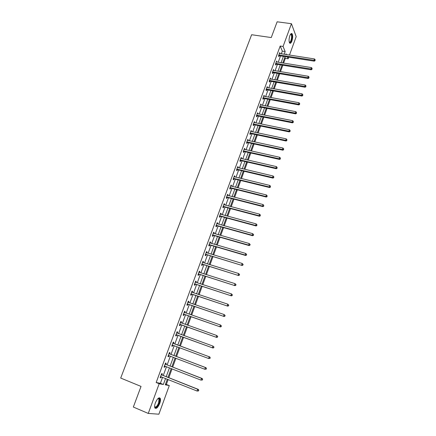 <?xml version="1.0" encoding="UTF-8"?>
<svg xmlns="http://www.w3.org/2000/svg" width="436" height="436" viewBox="0 0 436 436"><rect width="100%" height="100%" fill="white"/><g stroke="black" fill="none" stroke-linecap="round" stroke-linejoin="round"><path stroke-width="0.65" d="M155.363 402.875C157.32 398.504 158.96 397.016 160.285 398.4C160.699 399.518 160.524 401.175 159.767 403.36C157.832 407.731 156.186 409.224 154.835 407.845C154.426 406.723 154.6 405.066 155.363 402.875M289.842 35.719C290.643 33.736 291.395 33.098 292.104 33.801C292.932 35.469 292.861 37.894 291.897 41.071C291.101 43.066 290.343 43.709 289.624 42.995C288.801 41.333 288.877 38.908 289.842 35.719M165.506 384.22L169.304 385.555L158.884 414.2L148.262 413.432L133.34 407.039L141.035 386.421L120.701 378.061L251.632 34.727L271.257 37.556L277.138 21.8L291.439 23.702L296.191 36.624L289.477 55.094M288.714 57.192L288.136 58.784L287.4 56.985M283.58 63.133L285.329 58.342L288.136 58.784M166.383 384.383L168.16 379.522M168.825 377.696L172.051 368.851M172.7 367.068L175.915 358.261M176.547 356.517L179.752 347.743M180.368 346.048L183.556 337.311M184.166 335.644L187.327 326.984M187.943 325.294L191.066 316.721M191.687 315.015L194.783 306.541M195.41 304.813L198.473 296.425M199.105 294.687L202.135 286.387M202.773 284.632L205.77 276.419M206.419 274.647L209.378 266.521M210.032 264.734L212.964 256.695M213.624 254.891L216.529 246.934M217.188 245.114L220.06 237.244M220.73 235.407L223.57 227.625M224.246 225.772L227.058 218.065M227.739 216.202L230.519 208.577M231.205 206.697L233.958 199.154M234.65 197.257L237.369 189.796M238.067 187.883L240.765 180.499M241.462 178.575L244.133 171.266M244.836 169.332L247.474 162.099M248.188 160.148L250.798 152.992M251.512 151.03L254.095 143.951M254.82 141.972L257.376 134.964M258.101 132.975L260.63 126.042M261.36 124.042L263.862 117.175M264.598 115.164L267.077 108.373M267.813 106.346L270.266 99.626M271.007 97.588L273.437 90.939M274.184 88.889L276.582 82.306M277.334 80.246L279.71 73.733M280.468 71.662L282.817 65.215M285.329 58.342L284.882 57.279M281.313 53.835L282.31 51.121L280.185 46.042L156.17 382.519L160.399 383.293L162.595 377.309M163.266 375.489L166.492 366.687M167.146 364.91L170.362 356.147M170.999 354.413L174.204 345.677M174.825 343.988L178.013 335.295M178.624 333.633L181.79 325.011M182.406 323.327L185.534 314.797M186.161 313.103L189.257 304.66M189.889 302.944L192.952 294.594M193.589 292.861L196.62 284.604M197.263 282.85L200.26 274.68M200.909 272.914L203.879 264.826M204.533 263.044L207.471 255.038M208.13 253.24L211.035 245.326M211.7 243.511L214.577 235.674M215.248 233.849L218.093 226.093M218.768 224.251L221.586 216.578M222.267 214.719L225.052 207.133M225.739 205.258L228.497 197.748M229.189 195.857L231.919 188.428M232.617 186.526L235.315 179.169M236.018 177.256L238.688 169.98M239.397 168.051L242.04 160.846M242.754 158.906L245.364 151.777M246.084 149.821L248.673 142.768M249.397 140.801L251.959 133.825M252.684 131.841L255.218 124.936M255.948 122.941L258.461 116.107M259.197 114.101L261.676 107.338M262.418 105.321L264.875 98.629M265.617 96.596L268.047 89.974M268.799 87.93L271.203 81.374M271.96 79.325L274.337 72.834M275.094 70.774L277.454 64.354M278.217 62.277L280.544 55.922M279.999 53.633L279.716 52.598L278.528 55.83L278.887 56.658L279.209 55.792M276.898 62.065L276.62 61.018L275.421 64.272L275.792 65.089L276.113 64.212M273.781 70.556L273.497 69.493L272.293 72.768L272.674 73.57L272.996 72.687M270.642 79.096L270.364 78.028L269.148 81.325L269.535 82.11L269.862 81.221M267.481 87.696L267.203 86.617L265.982 89.936L266.374 90.704L266.701 89.811M264.298 96.356L264.02 95.266L262.794 98.607L263.197 99.354L263.524 98.454M261.093 105.071L260.821 103.97L259.584 107.332L259.992 108.063L260.325 107.158M257.872 113.84L257.6 112.728L256.352 116.118L256.771 116.832L257.109 115.922M254.624 122.674L254.352 121.551L253.098 124.958L253.529 125.655L253.866 124.74M251.354 131.563L251.087 130.429L249.823 133.863L250.264 134.544L250.602 133.618M248.068 140.517L248.242 140.043L247.801 139.373L246.531 142.828L246.972 143.488L247.316 142.556M244.754 149.526L244.939 149.025L244.487 148.371L243.212 151.848L243.664 152.491L244.007 151.559M241.419 158.6L241.615 158.066L241.157 157.434L239.865 160.933L240.334 161.56L240.677 160.617M238.061 167.735L238.269 167.168L237.8 166.557L236.503 170.084L236.977 170.689L237.326 169.74M234.682 176.934L234.9 176.335L234.421 175.741L233.118 179.294L233.598 179.877L233.952 178.924M231.276 186.194L231.511 185.567L231.02 184.989L229.707 188.565L230.197 189.131L230.551 188.172M227.854 195.513L228.093 194.859L227.597 194.303L226.273 197.9L226.775 198.451L227.129 197.481M224.398 204.904L224.654 204.217L224.148 203.677L222.812 207.302L223.325 207.83L223.684 206.855M220.927 214.359L221.188 213.635L220.676 213.122L219.33 216.768L219.853 217.281L220.213 216.294M217.428 223.875L217.706 223.123L217.177 222.627L215.825 226.3L216.354 226.791L216.719 225.799M213.902 233.462L214.19 232.677L213.656 232.203L212.294 235.903L212.833 236.367L213.204 235.375M210.354 243.119L210.659 242.296L210.108 241.844L208.74 245.566L209.291 246.013L209.662 245.01M206.784 252.836L207.095 251.986L206.539 251.55L205.16 255.305L205.721 255.725L206.092 254.717M203.187 262.63L203.514 261.736L202.942 261.328L201.552 265.104L202.124 265.508L202.5 264.489M199.563 272.489L199.901 271.563L199.323 271.176L197.922 274.98L198.505 275.361L198.881 274.337M195.911 282.414L196.265 281.454L195.677 281.089L194.265 284.921L194.859 285.28L195.235 284.25M192.238 292.414L192.603 291.422L192.004 291.079L190.581 294.938L191.186 295.27L191.568 294.229M188.532 302.486L188.913 301.456L188.303 301.134L186.87 305.02L187.485 305.336L187.872 304.29M184.81 312.617L185.196 311.56L184.575 311.266L183.136 315.179L183.763 315.468L184.15 314.416M181.065 322.803L181.458 321.741L180.826 321.468L179.37 325.414L180.014 325.676L180.4 324.613M177.294 333.066L177.686 331.998L177.043 331.747L175.583 335.72L176.231 335.96L176.624 334.886M173.495 343.399L173.893 342.325L173.234 342.097L171.762 346.097L172.427 346.315L172.82 345.236M169.669 353.809L170.067 352.724L169.402 352.522L167.92 356.555L168.59 356.746L168.988 355.662M165.816 364.294L166.22 363.204L165.538 363.03L164.045 367.09L164.732 367.254L165.13 366.158L164.367 366.207M161.936 374.856L162.339 373.761L161.647 373.608L160.143 377.696L160.84 377.838L161.233 376.764M148.262 413.432L159.173 383.735L163.369 384.487L165.566 378.486M156.17 382.519L159.173 383.735M280.185 46.042L283.073 46.472L291.439 23.702M284.168 54.277L285.166 51.557L283.073 46.472M166.23 376.666L169.457 367.842M170.111 366.06L173.326 357.275M173.959 355.536L177.163 346.784M177.784 345.089L180.973 336.374M181.583 334.706L184.744 326.063M185.36 324.379L188.488 315.828M189.11 314.122L192.205 305.663M192.837 303.941L195.895 295.575M196.532 293.837L199.563 285.553M200.206 283.803L203.198 275.607M203.846 273.835L206.811 265.731M207.465 263.944L210.403 255.921M211.062 254.123L213.967 246.182M214.632 244.367L217.504 236.514M218.174 234.682L221.014 226.911M221.69 225.063L224.502 217.373M225.189 215.509L227.968 207.901M228.655 206.026L231.412 198.5M232.105 196.603L234.83 189.159M235.527 187.251L238.22 179.877M238.923 177.959L241.593 170.667M242.302 168.732L244.939 161.516M245.653 159.571L248.264 152.426M248.983 150.469L251.567 143.4M252.291 141.428L254.847 134.43M255.572 132.446L258.107 125.524M258.837 123.53L261.344 116.679M262.08 114.668L264.559 107.888M265.295 105.866L267.753 99.163M268.494 97.124L270.925 90.486M271.672 88.443L274.075 81.875M274.827 79.815L277.203 73.313M277.961 71.248L280.315 64.811M281.078 62.735L283.405 56.369M167.342 379.195L165.282 384.83L169.304 385.555M286.425 54.625L286.125 53.884L285.885 54.538M285.122 56.631L282.795 63.007M282.032 65.089L279.678 71.531M278.926 73.602L276.549 80.11M275.797 82.17L273.394 88.748M272.647 90.797L270.216 97.446M269.475 99.479L267.023 106.199M266.282 108.221L263.807 115.006M263.072 117.022L260.565 123.879M259.834 125.879L257.305 132.811M256.581 134.795L254.025 141.798M253.3 143.776L250.716 150.851M250.002 152.813L247.392 159.968M246.678 161.914L244.04 169.141M243.332 171.081L240.667 178.384M239.964 180.302L237.271 187.687M236.574 189.595L233.849 197.056M233.156 198.947L230.404 206.484M229.718 208.364L226.938 215.984M226.257 217.847L223.445 225.548M222.769 227.401L219.929 235.178M219.259 237.015L216.387 244.879M215.722 246.7L212.817 254.646M212.158 256.455L209.226 264.483M208.572 266.276L205.612 274.391M204.964 276.162L201.966 284.37M201.323 286.125L198.298 294.42M197.661 296.158L194.603 304.541M193.971 306.263L190.881 314.738M190.254 316.443L187.131 325.005M186.515 326.695L183.354 335.349M182.744 337.017L179.556 345.748M178.934 347.443L175.735 356.212M175.098 357.951L171.888 366.752M171.234 368.534L168.007 377.369M282.31 51.121L285.166 51.557M160.399 383.293L163.369 384.487M279.443 53.339L280.076 53.432M276.353 61.738L276.985 61.841M273.241 70.196L273.873 70.3M270.113 78.709L270.745 78.818M266.957 87.276L267.59 87.391M263.785 95.904L264.418 96.024M260.592 104.586L261.229 104.705M257.376 113.327L258.014 113.453M254.139 122.129L254.777 122.254M250.885 130.985L251.518 131.116M247.604 139.901L248.242 140.043M244.302 148.883L244.939 149.025M240.977 157.919L241.615 158.066M237.631 167.021L238.269 167.168M234.257 176.182L234.9 176.335M230.867 185.409L231.511 185.567M227.45 194.696L228.093 194.859M224.011 204.048L224.654 204.217M220.545 213.466L221.188 213.635M217.063 222.943L217.706 223.123M213.547 232.492L214.19 232.677M210.01 242.111L210.659 242.296M206.451 251.79L207.095 251.986M202.865 261.54L203.514 261.736M199.252 271.361L199.901 271.563M195.617 281.247L196.265 281.454M191.954 291.204L192.603 291.422M188.265 301.238L188.913 301.456M184.548 311.337L185.196 311.56M180.809 321.512L181.458 321.741M177.038 331.758L177.686 331.998M171.773 346.07L172.427 346.315M167.936 356.495L168.59 356.746M164.078 366.998L164.732 367.254M160.186 377.576L160.84 377.838M279.171 54.931L279.531 55.764L314.263 61.16L313.975 60.321L278.849 54.958M314.988 60.282L315.184 59.727L314.988 60.282L313.975 60.321L314.465 58.942L279.394 53.465M279.531 55.764L278.566 55.917M314.263 61.16L315.108 60.615M315.184 59.727L314.465 58.942M290.518 34.324L291.106 34.101C292.948 34.237 291.526 43.044 289.738 42.581L289.264 42.21M289.232 42.09L289.509 42.227C290.926 42.635 292.354 35.937 291.123 34.613L290.447 34.428M289.831 43.197C291.58 43.099 293.079 35.305 291.64 33.763L291.368 33.528M157.968 398.531L158.868 398.297C159.849 398.793 159.892 400.401 159.004 403.131C157.129 407.224 155.663 408.396 154.617 406.646M154.617 406.586C155.701 407.682 157.02 406.483 158.568 402.995L158.982 399.016L157.925 398.575L158.982 399.016M155.107 408.254C156.562 408.112 157.957 406.412 159.282 403.164C160.034 400.989 160.208 399.349 159.794 398.232L159.434 397.757M276.07 63.367L276.435 64.19L311.217 69.798L310.917 68.97L275.743 63.394M311.936 68.926L312.132 68.37L311.936 68.926L310.917 68.97L311.408 67.58L276.293 61.896M276.435 64.19L275.448 64.337M311.217 69.798L312.056 69.259M312.132 68.37L311.408 67.58M272.947 71.864L273.323 72.665L308.143 78.491L307.838 77.684L272.62 71.886M308.862 77.635L309.064 77.074L308.862 77.635L307.838 77.684L308.334 76.284L273.176 70.376M273.323 72.665L272.315 72.817M308.143 78.491L308.982 77.957M309.064 77.074L308.334 76.284M269.802 80.415L270.184 81.2L305.053 87.238L304.742 86.448L269.475 80.437M305.767 86.399L305.968 85.838L305.767 86.399L304.742 86.448L305.238 85.042L270.037 78.916M270.184 81.2L269.159 81.347M305.053 87.238L305.892 86.715M305.968 85.838L305.238 85.042M266.636 89.02L267.028 89.789L301.941 96.051L301.619 95.277L266.309 89.042M302.655 95.222L302.857 94.656L302.655 95.222L301.619 95.277L302.121 93.86L266.876 87.511M267.028 89.789L265.982 89.941M301.941 96.051L302.78 95.533M302.857 94.656L302.121 93.86M263.453 97.686L263.851 98.438L298.807 104.918L298.48 104.166L263.126 97.702M299.516 104.111L299.717 103.539L299.516 104.111L298.48 104.166L298.987 102.738L263.693 96.165M263.851 98.438L262.799 98.585M298.807 104.918L299.646 104.411M299.717 103.539L298.987 102.738M260.243 106.406L260.652 107.142L295.657 113.851L295.319 113.115L259.916 106.422M296.36 113.055L296.562 112.477L296.36 113.055L295.319 113.115L295.826 111.676L260.488 104.874M260.652 107.142L259.6 107.283M295.657 113.851L296.491 113.349M296.562 112.477L295.826 111.676M257.017 115.186L257.436 115.905L292.48 122.843L292.131 122.124L256.69 115.202M293.177 122.058L293.384 121.481L293.177 122.058L292.131 122.124L292.643 120.674L257.262 113.643M257.436 115.905L256.379 116.041M292.48 122.843L293.319 122.347M293.384 121.481L292.643 120.674M253.768 124.026L254.193 124.729L289.281 131.895L288.926 131.192L253.436 124.037M289.978 131.127L290.185 130.544L289.978 131.127L288.926 131.192L289.444 129.737L254.014 122.467M254.193 124.729L253.136 124.86M289.281 131.895L290.12 131.41M290.185 130.544L289.444 129.737M250.498 132.925L250.929 133.607L286.065 141.008L285.7 140.327L250.166 132.936M286.757 140.256L286.964 139.673L286.757 140.256L285.7 140.327L286.218 138.861L250.749 131.356M250.929 133.607L249.872 133.738M286.065 141.008L286.899 140.534M286.964 139.673L286.218 138.861M247.201 141.88L247.643 142.545L282.822 150.186L282.446 149.526L246.874 141.891M283.509 149.45L283.716 148.861L283.509 149.45L282.446 149.526L282.969 148.044L247.457 140.299M247.196 141.88L247.643 142.545L246.585 142.676M282.822 150.186L283.656 149.717M283.716 148.861L282.969 148.044M243.888 150.9L244.34 151.548L279.558 159.429L279.176 158.786L243.555 150.91M280.239 158.709L280.452 158.115L280.239 158.709L279.176 158.786L279.699 157.298L244.144 149.308M244.34 151.548L243.277 151.668M279.558 159.429L280.392 158.966M280.452 158.115L279.699 157.298M240.547 159.985L241.01 160.612L276.271 168.732L275.879 168.111L240.214 159.99M276.953 168.029L277.16 167.429L276.953 168.029L275.879 168.111L276.408 166.612L240.808 158.377M241.01 160.612L239.942 160.726M276.271 168.732L277.105 168.28M277.16 167.429L276.408 166.612M237.184 169.124L237.658 169.735L272.958 178.106L272.56 177.501L236.852 169.13M273.634 177.419L273.852 176.814L273.634 177.419L272.56 177.501L273.094 175.991L237.451 167.506M237.658 169.735L236.59 169.844M272.958 178.106L273.797 177.659M273.852 176.814L273.094 175.991M233.8 178.329L234.279 178.918L269.628 187.54L269.219 186.957L233.467 178.335M270.298 186.87L270.516 186.259L270.298 186.87L269.219 186.957L269.759 185.436L234.072 176.7M234.279 178.918L233.211 179.027M269.628 187.54L270.462 187.104M270.516 186.259L269.759 185.436M230.393 187.6L230.884 188.167L266.271 197.039L265.851 196.478L230.061 187.6M266.941 196.391L267.154 195.775L266.941 196.391L265.851 196.478L266.396 194.947L230.666 185.954M230.884 188.167L229.816 188.27M266.271 197.039L267.105 196.614M267.154 195.775L266.396 194.947M226.96 196.93L227.461 197.481L262.892 206.61L262.467 206.07L226.627 196.93M263.557 205.972L263.775 205.356L263.557 205.972L262.467 206.07L263.012 204.528L227.238 195.274M227.461 197.481L226.388 197.579M262.892 206.61L263.726 206.19M263.775 205.356L263.012 204.528M223.505 206.326L224.017 206.855L259.485 216.245L259.049 215.727L223.172 206.326M260.145 215.629L260.363 215.008L260.145 215.629L259.049 215.727L259.6 214.174L223.788 204.658M224.017 206.855L222.943 206.953M259.485 216.245L260.319 215.836M260.363 215.008L259.6 214.174M220.027 215.787L220.545 216.3L256.063 225.952L255.616 225.45L219.695 215.782M256.711 225.352L256.935 224.725L256.711 225.352L255.616 225.45L256.166 223.891L220.311 214.103M220.545 216.3L219.472 216.387M256.063 225.952L256.891 225.548M256.935 224.725L256.166 223.891M216.523 225.314L217.057 225.804L252.608 235.723L252.15 235.249L216.191 225.308M253.256 235.14L252.15 235.249L252.706 233.674L253.659 234.704L253.436 235.336L253.659 234.704M216.812 223.619L252.706 233.674L253.48 234.514M217.057 225.804L215.978 225.892M252.608 235.723L253.436 235.336M212.997 234.911L213.536 235.38L249.13 245.572L248.662 245.114L212.664 234.9M249.774 245.005L248.662 245.114L249.223 243.528L250.182 244.552L249.774 245.005L250.182 244.552M213.291 233.2L249.223 243.528L249.997 244.373M213.536 235.38L212.457 235.462M249.13 245.572L249.959 245.185M209.444 244.569L209.994 245.021L245.632 255.485L245.152 255.049L209.111 244.563M246.269 254.935L245.152 255.049L245.719 253.452L246.683 254.471L246.269 254.935L246.683 254.471M209.738 242.847L245.719 253.452L246.493 254.297M209.994 245.021L208.915 245.097M245.632 255.485L246.46 255.109M205.868 254.302L242.1 265.47L205.53 254.292M242.738 264.941L241.615 265.061L242.182 263.448L243.157 264.461L242.738 264.941L243.157 264.461M206.168 252.564L242.182 263.448L242.961 264.298M206.43 254.728L205.345 254.798M242.1 265.47L242.928 265.104M202.266 264.096L238.552 275.525L201.928 264.085M239.179 275.018L238.051 275.138L238.623 273.519L239.604 274.527L239.179 275.018L239.604 274.527M202.566 262.347L238.623 273.519L239.408 274.369M202.838 264.505L201.748 264.57M202.593 262.276L202.887 262.537M238.552 275.525L239.375 275.176M198.636 273.966L234.971 285.656L198.298 273.95M235.598 285.166L234.464 285.291L235.042 283.662L236.029 284.659L235.598 285.166L236.029 284.659M198.947 272.2L235.042 283.662L235.827 284.517M199.219 274.348L198.129 274.408M198.98 272.102L199.328 272.413M234.971 285.656L235.8 285.313M194.985 283.901L231.369 295.864L194.647 283.885M231.985 295.39L230.851 295.521L231.429 293.875L232.426 294.872L231.985 295.39L232.426 294.872M195.295 282.125L231.429 293.875L232.219 294.736M195.573 284.261L194.489 284.321M195.339 281.994L195.748 282.365M231.369 295.864L232.192 295.526M191.306 293.913L227.739 306.143L190.963 293.897M228.35 305.69L227.205 305.821L227.794 304.17L228.796 305.156L228.35 305.69L228.796 305.156M191.617 292.115L227.794 304.17L228.584 305.026M191.905 294.251L190.815 294.3M191.677 291.962L192.14 292.382M227.739 306.143L228.562 305.816M187.594 303.99L224.082 316.492L187.257 303.974M224.687 316.062L223.537 316.204L224.131 314.536L225.14 315.517L224.687 316.062L225.14 315.517M187.916 302.181L224.131 314.536L224.922 315.397M188.21 304.306L187.12 304.355M187.987 301.995L188.505 302.475M224.082 316.492L224.905 316.182M183.867 314.143L220.398 326.924L183.523 314.122M220.998 326.515L219.842 326.657L220.436 324.978L221.455 325.948L220.998 326.515L221.455 325.948M184.188 312.318L220.436 324.978L221.237 325.845M184.488 314.438L183.393 314.476M184.27 312.105L184.842 312.645M220.398 326.924L221.215 326.624M180.106 324.373L216.687 337.431L179.763 324.346M217.281 337.044L216.12 337.192L216.719 335.497L217.744 336.461L217.281 337.044L217.744 336.461M180.433 322.531L216.719 335.497L217.52 336.363M180.738 324.64L179.643 324.673M180.526 322.28L181.153 322.885M216.687 337.431L217.504 337.137M176.318 334.668L212.948 348.015L175.975 334.646M213.536 347.65L212.37 347.797L212.975 346.091L214.005 347.056L213.536 347.65L214.005 347.056M176.651 332.815L212.975 346.091L213.776 346.969M176.967 334.913L175.866 334.946M176.754 332.537L177.468 333.213M212.948 348.015L213.765 347.737M209.999 358.408L210.239 357.722L209.999 358.408L208.593 358.49L172.16 345.018M209.765 358.332L208.593 358.49L209.204 356.768L209.787 356.964L173.773 343.601L172.956 342.865M172.841 343.176L209.204 356.768L210.005 357.645M172.999 345.23L172.062 345.29M210.239 357.722L209.787 356.964M206.201 369.167L206.446 368.475L206.201 369.167L204.789 369.259L168.318 355.465M205.966 369.096L204.789 369.259L205.4 367.526L205.994 367.695L169.947 354.016L169.13 353.264M168.999 353.612L205.4 367.526L206.206 368.404M169.075 355.656L168.231 355.711M206.446 368.475L205.994 367.695M202.38 380.001L202.626 379.304L202.38 380.001L200.952 380.11L164.448 365.989M202.135 379.941L200.952 380.11L201.568 378.366L202.179 378.508L166.094 364.501L165.271 363.744M165.135 364.12L201.568 378.366L202.38 379.244M202.626 379.304L202.179 378.508M198.527 390.918L198.772 390.215L198.527 390.918L197.088 391.043L160.546 376.595M198.276 390.869L197.088 391.043L197.71 389.283L198.331 389.397L162.208 375.069L161.391 374.301M161.238 374.709L197.71 389.283L198.527 390.171M161.173 376.742L160.481 376.775M198.772 390.215L198.331 389.397M278.942 54.936L279.302 55.77M275.841 63.373L276.206 64.19M272.718 71.869L273.094 72.67M269.573 80.415L269.955 81.205M266.407 89.02L266.799 89.794M263.224 97.686L263.622 98.438M260.014 106.406L260.423 107.142M256.788 115.186L257.202 115.905M253.534 124.02L253.965 124.723M250.264 132.92L250.7 133.601M246.967 141.88L247.414 142.539M243.653 150.894L244.106 151.543M240.312 159.974L240.776 160.601M236.95 169.114L237.424 169.724M233.565 178.319L234.05 178.907M230.159 187.584L230.649 188.156M226.725 196.914L227.227 197.47M223.27 206.31L223.782 206.844M219.793 215.771L220.311 216.283M216.289 225.298L216.817 225.788L216.305 225.298M212.763 234.89L213.302 235.358M209.209 244.552L209.76 244.999M205.634 254.281L206.19 254.706M202.026 264.074L202.598 264.483M198.402 273.944L198.98 274.326M194.745 283.88L195.339 284.239M191.066 293.886L191.671 294.224M187.987 302.252L188.281 302.399M187.36 303.963L187.976 304.279M184.259 312.389L184.679 312.585M183.627 314.116L184.254 314.405M180.504 322.602L181.142 322.874M179.866 324.34L180.504 324.607M176.722 332.886L177.37 333.137M176.079 334.635L176.727 334.881M172.912 343.246L173.572 343.47M173.114 343.377L173.773 343.601M172.264 345.012L172.923 345.23M169.075 353.683L169.746 353.879M169.277 353.814L169.947 354.016M168.421 355.46L169.021 355.634M165.206 364.196L165.887 364.371M165.413 364.333L166.094 364.501M164.546 365.984L164.944 366.082M161.315 374.786L162.007 374.933M161.516 374.922L162.208 375.069M160.65 376.59L160.944 376.65M292.104 33.801L291.613 33.73M290.561 34.39L290.883 34.112M290.398 34.515L291.123 34.613M158.442 398.515L158.868 398.297M243.855 150.894L244.313 151.543M240.492 159.974L240.955 160.601M237.108 169.114L237.582 169.718M233.701 178.313L234.181 178.902M230.268 187.578L230.758 188.15M226.813 196.909L227.314 197.459M223.33 206.304L223.842 206.838M219.831 215.771L220.349 216.278"/></g></svg>
